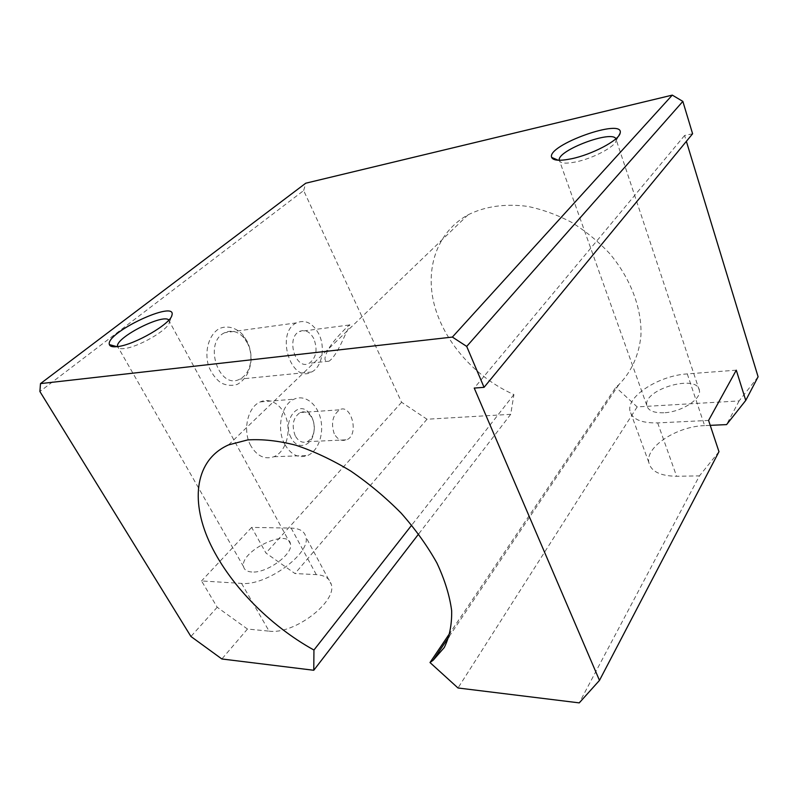 <?xml version="1.0" encoding="UTF-8"?>
<svg xmlns="http://www.w3.org/2000/svg" width="798" height="798" viewBox="0 0 798 798"><rect width="100%" height="100%" fill="white"/><g stroke="black" fill="none" stroke-linecap="round" stroke-linejoin="round"><path stroke-width="0.6" stroke-dasharray="3.99 2.99" d="M246.901 340.896L242.871 334.821C236.008 327.509 227.091 325.125 219.111 328.696C208.817 334.761 204.098 351.399 208.657 366.292C211.57 373.334 215.63 378.841 220.847 382.811C226.403 385.524 231.909 386.033 237.365 384.357C245.325 379.778 249.894 371.758 251.091 360.277C251.33 353.364 249.934 346.901 246.901 340.896M241.555 583.408L269.106 631.138L247.47 629.033L217.206 607.248L201.545 580.944L241.555 583.408C266.452 586.151 311.2 553.214 305.873 536.974C304.527 531.298 299.619 528.346 291.17 528.096L251.649 527.398L265.953 553.054L294.971 573.533L316.297 574.63C324.726 575.178 329.734 578.45 331.29 584.455L305.873 536.974M217.206 607.248L190.922 636.475M228.567 444.895L468.077 214.812C436.127 232.427 424.426 270.203 434.92 307.021C445.553 343.928 476.606 378.053 513.912 394.561L510.72 414.322L427 419.229L401.594 402.282L303.659 190.572L39.9 391.519M401.594 402.282L265.953 553.054M251.649 527.398L201.545 580.944M250.831 445.833C242.253 430.89 247.579 406.92 260.328 401.893C271.051 396.975 283.529 406.142 287.021 420.845C290.681 435.479 284.667 452.356 273.933 456.725C264.816 459.828 257.116 456.187 250.831 445.833M736.285 370.172L687.287 373.903C659.288 375.539 626.879 396.007 629.921 410.681C631.826 419.13 641.083 423.199 657.672 422.9L708.584 420.426M687.287 373.903L704.594 425.613L710.22 425.354M704.594 425.613C676.913 426.341 645.373 446.84 648.814 462.421C650.939 471.399 660.205 476.017 676.604 476.266L699.437 475.887L579.258 702.878M663.796 412.775C653.672 413.035 647.996 410.581 646.799 405.404C643.118 389.274 697.811 373.534 699.407 390.551C701.452 399.289 680.884 412.237 663.796 412.775M345.245 334.771C342.143 341.474 335.679 356.746 329.045 361.175C323.709 362.242 323.639 358.033 328.826 348.536C332.806 341.315 343.559 330.232 349.275 325.005C350.631 323.699 349.285 326.951 345.245 334.771M468.077 214.812C485.254 206.293 505.084 203.48 527.598 206.383C542.52 209.495 557.184 214.822 571.607 222.363C585.572 231.061 598.211 241.405 609.512 253.395C630.679 278.412 641.901 308.407 640.954 335.2C639.168 354.911 631.418 371.868 618.959 384.536L615.856 387.289L450.202 632.624M513.912 394.561L411.698 525.144M334.222 433.793C330.801 423.04 332.616 415.04 339.679 409.803C350.95 403.229 359.768 434.661 346.721 439.808C341.734 441.543 337.564 439.538 334.222 433.793M313.814 338.651C309.893 331.569 305.085 329.185 299.38 331.489C285.465 337.923 295.878 371.09 309.215 363.27C316.337 357.853 317.863 349.644 313.814 338.651M295.24 435.828C291.4 425.404 293.026 417.633 300.128 412.536C303.709 411.09 307.021 411.977 310.063 415.209C313.664 419.658 314.981 425.115 313.993 431.568C312.946 436.606 310.671 439.967 307.18 441.673C302.452 443.339 298.472 441.394 295.24 435.828M318.821 333.983C312.776 322.971 305.305 319.27 296.417 322.871C274.951 332.886 291.14 384.038 311.609 371.998C322.033 367.2 325.674 347.419 318.821 333.983M247.4 343.01L244.038 337.953C238.103 331.419 231.649 329.664 224.697 332.696C202.892 342.362 219.011 390.611 239.869 379.09C246.532 375.479 250.213 368.856 250.901 359.21C251.101 353.434 249.934 348.028 247.4 343.01M615.916 138.762L616.116 140.717C615.178 146.712 592.824 158.533 575.857 161.924C566.201 163.839 560.695 163.44 559.358 160.727L559.248 160.258M251.789 571.996C247.041 571.667 244.308 569.902 243.59 566.71C239.57 551.338 288.357 527.697 290.472 543.937C293.594 553.832 266.821 573.493 251.789 571.996M168.847 320.048L169.376 322.492C168.378 329.674 138.613 347.07 124.528 348.517C120.428 349.035 118.094 348.487 117.535 346.851L117.476 346.601M718.968 451.688L699.437 475.887M269.106 631.138C294.013 634.819 337.225 601.712 331.29 584.455M692.604 133.765L684.584 135.49L686.37 141.346M758.1 376.776L739.118 400.925L637.173 406.9L615.856 387.289M303.659 190.572L305.744 183.211M510.72 414.322L418.641 533.992M247.47 629.033L221.854 658.978M427 419.229L294.971 573.533M637.173 406.9L458.002 687.986M739.118 400.925L726.579 424.606M684.584 135.49L474.231 388.087M284.736 444.277C276.178 428.925 281.415 404.327 294.043 399.2C304.686 394.192 317.075 403.628 320.577 418.711C324.237 433.713 318.322 451.01 307.689 455.488C298.651 458.651 291.001 454.91 284.736 444.277M291.1 437.803C281.794 421.284 298.183 399.279 309.055 412.905C313.405 418.272 314.981 424.845 313.804 432.626C311.669 446.661 297.125 450.331 291.1 437.803M657.672 422.9L676.604 476.266M291.17 528.096L316.297 574.63M648.814 462.421L629.921 410.681M449.134 636.555L618.959 384.536M349.275 325.005L299.38 331.489M329.045 361.175L309.215 363.27M307.18 441.673L346.731 439.808M300.128 412.536L339.679 409.803M296.417 322.871L224.697 332.696M311.609 371.998L239.869 379.09M244.038 337.953L242.871 334.821M250.901 359.21L251.091 360.277M699.407 390.551L616.226 139.869M646.799 405.404L559.328 160.258M616.116 140.717L618.739 135.8M559.358 160.727L558.201 160.228M290.472 543.937L169.505 321.654M243.59 566.71L117.695 346.571M169.376 322.492L171.67 315.968M117.535 346.851L116.887 346.671M273.933 456.725L307.689 455.488M260.328 401.893L294.043 399.2M310.063 415.209L309.055 412.905M313.993 431.568L313.804 432.626"/><path stroke-width="1.2" d="M411.698 525.144L313.943 650.031L313.774 670.27L221.854 658.978L190.922 636.475L39.9 391.519L40.489 383.609L452.376 337.075L466.7 346.412L484.057 387.329L474.231 388.087L599.478 680.395L579.258 702.878L458.002 687.986L430.002 662.54L450.202 632.624M40.489 383.609L305.744 183.211L672.285 95.122L682.849 101.396L466.7 346.412M672.285 95.122L452.376 337.075M710.22 425.354L726.579 424.606L745.751 400.416L736.285 370.172L708.584 420.426L718.968 451.688L599.478 680.395M313.943 650.031C268.966 625.193 228.188 583.248 209.096 541.313C190.223 499.558 195.45 459.588 228.567 444.895L247.609 439.937C262.253 438.97 278.362 440.735 295.928 445.234C314.013 451.309 332.277 459.907 350.701 471.019C368.806 483.398 385.614 497.433 401.135 513.114C415.509 529.393 427.439 546.032 436.925 563.029C444.775 579.837 449.683 595.717 451.658 610.679C451.937 624.784 449.464 637.073 444.257 647.527L433.214 660.185L430.002 662.54M559.248 160.258L559.228 159.979C557.752 150.273 611.866 129.865 615.916 138.762M571.438 158.772C559.777 161.106 553.194 160.657 551.677 157.415C546.171 145.296 624.734 117.136 620.136 133.166C619.098 140.268 591.936 154.622 571.438 158.772M117.476 346.601L117.436 346.123C116.658 336.956 163.381 313.365 168.847 320.048M117.705 346.571C112.767 347.21 109.994 346.541 109.366 344.586C105.246 332.796 177.096 299.12 171.939 315.21C170.842 323.699 134.672 344.786 117.705 346.571L117.436 346.123M682.849 101.396L692.604 133.765L484.057 387.329M686.37 141.346L758.1 376.776L745.751 400.416M418.641 533.992L313.774 670.27M433.214 660.185L449.134 636.555M618.739 135.8L620.136 133.166M558.201 160.228L551.677 157.415M171.67 315.968L171.939 315.21M116.887 346.671L109.366 344.586"/></g></svg>
